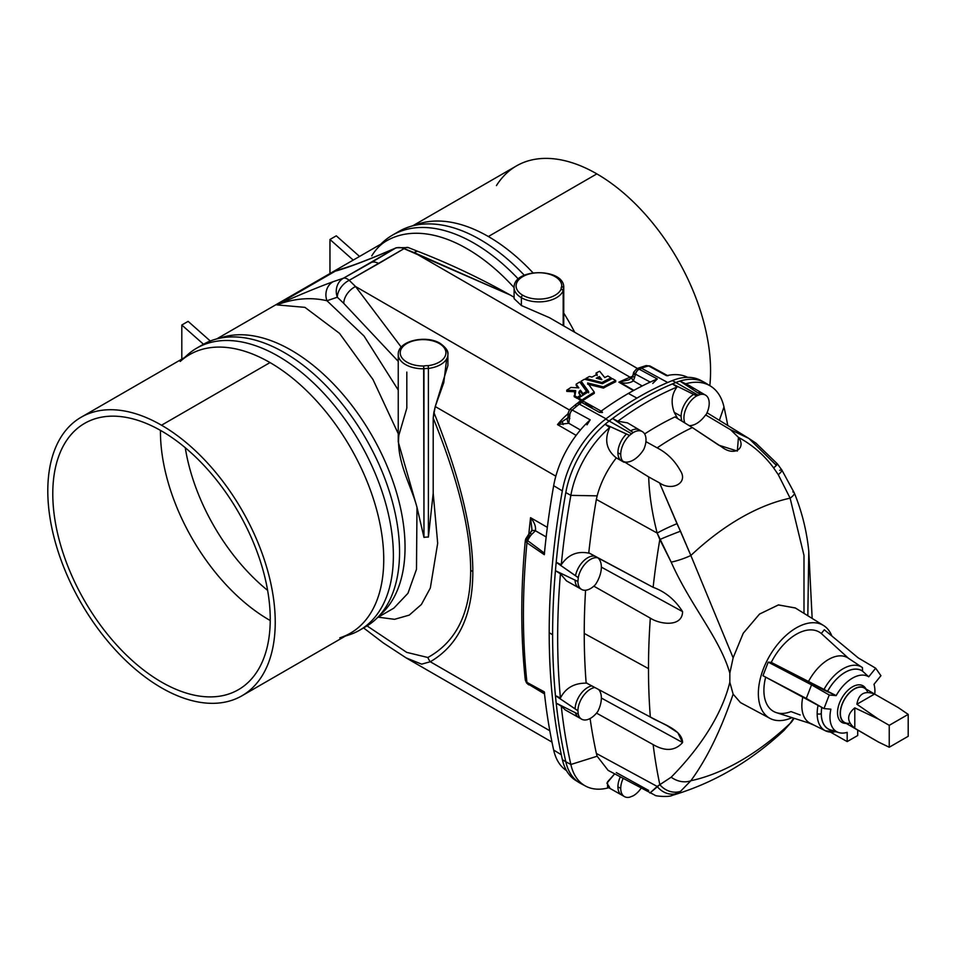 <?xml version="1.0" encoding="UTF-8"?>
<svg xmlns="http://www.w3.org/2000/svg" width="956" height="956" viewBox="0 0 956 956"><rect width="100%" height="100%" fill="white"/><g stroke="black" fill="none" stroke-linecap="round" stroke-linejoin="round"><path stroke-width="1.43" d="M818.085 705.193A36.651 21.163 120 0 0 817.165 713.654A2.976 1.721 0 0 0 821.264 713.582A33.687 19.443 -60 0 1 821.813 707.332A33.687 19.443 120 0 0 821.264 713.582A2.976 1.721 180 0 1 817.165 713.654A36.651 21.163 -60 0 1 818.085 705.193M682.07 421.261A17.877 10.325 -60 0 1 681.114 416.266L674.255 412.371L677.625 418.525L674.255 412.371C670.718 402.596 671.65 394.159 677.027 387.037L672.415 383.918L696.721 395.904A311.094 179.609 -60 0 1 698.346 395.246A74.759 43.163 -60 0 1 700.449 394.458A17.877 10.325 -60 0 1 705.504 395.103A17.877 10.325 -60 0 1 709.209 403.289A17.877 10.325 120 0 0 700.449 394.458L697.82 392.796L700.449 394.458A74.759 43.163 120 0 0 698.346 395.246L675.856 382.52L698.346 395.246A311.094 179.609 120 0 0 696.721 395.904A17.877 10.325 120 0 0 684.938 423.03A17.877 10.325 -60 0 1 696.721 395.904L693.733 394.386A17.877 10.325 120 0 0 681.114 416.266A17.877 10.325 120 0 0 682.07 421.261M873.999 684.305A31.775 18.343 -60 0 1 874.919 691.116A31.775 18.343 -60 0 1 874.776 694.056A31.775 18.343 120 0 0 874.919 691.116A31.775 18.343 120 0 0 873.999 684.305L880.93 675.689L873.999 684.305M705.504 395.103L702.696 393.49A17.877 10.325 120 0 0 697.82 392.796L679.919 381.074A74.472 42.996 120 0 0 675.856 382.52A310.82 179.453 120 0 0 672.415 383.918A310.82 179.453 120 0 0 612.581 418.465L630.59 430.845A17.877 10.325 -60 0 1 639.552 430.009L627.471 422.851L617.803 421.226L612.581 418.465A310.82 179.453 120 0 0 609.151 421.022A74.472 42.996 120 0 0 605.076 424.285L629.49 435.422A74.759 43.163 -60 0 1 631.581 433.797L609.151 421.022L631.581 433.797A311.094 179.609 -60 0 1 633.219 432.566L612.581 418.465L617.803 421.226A310.628 179.346 -60 0 1 677.027 387.037A310.628 179.346 120 0 0 617.803 421.226M795.249 607.92L778.339 604.945L759.434 614.134L743.194 633.326L733.133 657.812L729.834 673.167C719.82 638.166 690.507 605.662 671.184 562.128C690.507 605.662 719.82 638.166 729.834 673.167L733.133 657.812L690.853 555.484A19.861 3.896 160.6 0 1 671.184 562.128L659.819 539.531A19.861 0.741 -21.5 0 1 680.505 531.201L676.991 523.697A19.861 1.852 155.7 0 0 657.166 533.078L671.184 562.128A19.861 3.896 -19.4 0 0 690.853 555.484L680.505 531.201A19.861 0.741 158.5 0 0 659.819 539.531A711.491 410.781 120 0 0 653.127 587.319C665.304 591.716 675.115 599.818 682.584 611.625L601.36 567.123A21.821 12.595 -60 0 1 595.409 584.618A17.877 10.325 -60 0 1 581.606 589.446A17.877 10.325 -60 0 1 577.902 581.499A17.877 10.325 120 0 0 595.409 584.618A21.821 12.595 120 0 0 601.36 567.123A21.821 12.595 120 0 0 597.847 557.838A21.821 12.595 -60 0 1 601.36 567.123L682.584 611.625C675.115 599.818 665.304 591.716 653.127 587.319L597.847 557.838A17.877 10.325 120 0 0 578.26 577.615A738.092 426.137 120 0 0 577.902 581.499L555.436 570.696L560.443 573.827A737.626 425.874 120 0 0 560.443 698.035L555.436 695.598A737.817 425.982 120 0 0 556.201 703.126L578.26 714.216A738.092 426.137 -60 0 1 577.902 710.738L555.436 695.598L560.443 698.035C565.677 687.782 574.568 682.823 587.115 683.158C574.568 682.823 565.677 687.782 560.443 698.035A737.626 425.874 -60 0 1 560.443 573.827L555.436 570.696L577.902 581.499A738.092 426.137 -60 0 1 578.26 577.615L556.201 562.295A737.817 425.982 120 0 0 555.436 570.696A737.817 425.982 120 0 0 552.616 634.772L549.198 632.693A737.685 425.898 -60 0 1 562.391 490.512A737.685 425.898 120 0 0 549.198 632.693L552.616 634.772A737.817 425.982 -60 0 1 555.436 570.696A737.817 425.982 -60 0 1 556.201 562.295A737.817 425.982 -60 0 1 565.809 492.567L570.851 495.363A74.293 42.889 -60 0 1 609.701 427.523C604.144 439.856 606.343 449.977 616.309 457.888L623.981 462.262A17.877 10.325 -60 0 1 620.731 454.375L617.923 452.75A17.877 10.325 120 0 0 621.137 460.613A17.877 10.325 -60 0 1 617.923 452.75L620.731 454.375A17.877 10.325 120 0 0 623.981 462.262L624.316 461.856A21.821 12.595 120 0 0 643.782 449.356A17.877 10.325 120 0 0 644.523 433.773A17.877 10.325 120 0 0 633.219 432.566A311.094 179.609 120 0 0 631.581 433.797A74.759 43.163 120 0 0 629.49 435.422A17.877 10.325 120 0 0 620.731 454.375A17.877 10.325 -60 0 1 629.49 435.422L626.503 433.976A17.877 10.325 120 0 0 617.923 452.75A17.877 10.325 -60 0 1 626.503 433.976L605.076 424.285L609.701 427.523L605.076 424.285A74.472 42.996 120 0 0 565.809 492.567A74.472 42.996 -60 0 1 605.076 424.285A74.472 42.996 -60 0 1 609.151 421.022L605.65 419.098A74.341 42.924 120 0 0 562.391 490.512A74.341 42.924 -60 0 1 605.65 419.098L609.151 421.022A310.82 179.453 -60 0 1 612.581 418.465A310.82 179.453 -60 0 1 672.415 383.918A310.82 179.453 -60 0 1 675.856 382.52A74.472 42.996 -60 0 1 679.919 381.074L697.82 392.796A17.877 10.325 -60 0 1 702.756 393.514L688.882 385.316L679.919 381.074L685.129 383.977A74.293 42.889 -60 0 1 710.607 386.14A74.293 42.889 -60 0 1 723.979 406.957A74.293 42.889 120 0 0 685.129 383.977L692.933 388.996M650.319 717.024A711.491 410.781 -60 0 1 648.491 668.626L584.236 633.422A713.809 412.12 120 0 0 586.136 682.859L650.319 717.024L586.136 682.859A713.809 412.12 -60 0 1 584.236 633.422L648.491 668.626A711.491 410.781 120 0 0 650.319 717.024C659.449 722.975 682.309 729.129 682.584 742.537L677.804 732.666L666.714 725.449L650.319 717.024M598.647 689.503A21.821 12.595 -60 0 1 601.36 698.035L682.584 742.537L601.36 698.035A21.821 12.595 120 0 0 598.647 689.503M609.701 787.457L606.917 783.167L614.636 773.906L607.514 781.877L607.598 787.075L621.687 795.01A17.877 10.325 -60 0 1 617.923 786.8A17.877 10.325 -60 0 1 620.277 776.965A17.877 10.325 120 0 0 617.923 786.8L620.731 788.413A17.877 10.325 -60 0 1 623.121 778.507A17.877 10.325 120 0 0 620.731 788.413A17.877 10.325 120 0 0 629.49 797.244A74.759 43.163 120 0 0 631.581 796.468A311.094 179.609 120 0 0 633.219 795.798A311.094 179.609 -60 0 1 631.581 796.468A74.759 43.163 -60 0 1 629.49 797.244A17.877 10.325 -60 0 1 624.435 796.599A17.877 10.325 -60 0 1 620.731 788.413L617.923 786.8A17.877 10.325 120 0 0 621.627 794.974L624.435 796.599M446.667 358.894L443.787 382.615L435.243 406.551L555.83 476.172L435.243 406.551L433.869 412.43C459.8 476.901 472.778 529.983 472.826 571.676C472.778 615.174 458.593 645.204 430.296 661.755L549.808 730.754L430.296 661.755A15.894 14.244 -118.8 0 1 427.858 657.501L406.718 652.374L367.056 625.905L406.718 652.374L427.858 657.501C456.335 641.775 470.603 612.653 470.663 570.111C470.603 612.653 456.335 641.775 427.858 657.501A15.894 14.244 61.2 0 0 430.296 661.755C458.593 645.204 472.778 615.174 472.826 571.676A15.894 9.178 180 0 1 470.663 570.111C470.615 530.281 458.139 479.589 433.199 418.047L433.199 493.26L428.396 537.081L428.396 368.442A24.82 14.328 0 0 0 447.898 354.437A24.82 14.328 180 0 1 428.396 368.442L428.396 537.081L433.199 493.26L433.199 418.047L435.243 406.551L447.898 365.55L447.898 354.437C448.579 351.318 446.022 347.637 440.214 343.395A1.984 1.147 120 0 0 439.222 343.491A22.836 13.181 180 0 1 445.03 356.445A22.836 13.181 180 0 1 428.228 365.67L428.396 368.442A11.914 6.883 -0 0 0 423.974 368.765L423.974 537.415L416.983 507.289C411.498 486.353 396.202 461.246 398.843 435.327L406.814 408.176L406.814 372.087M440.214 343.395C426.065 334.552 397.66 340.79 398.246 354.437A24.82 14.328 0 0 0 423.974 368.765A24.82 14.328 180 0 1 398.246 354.437L398.246 441.875L416.983 507.289L416.493 569.274L407.949 593.306L393.848 608.147L407.949 593.306L416.493 569.274L416.983 507.289L423.974 537.415A11.914 6.883 180 0 1 428.396 537.081A11.914 6.883 0 0 0 423.974 537.415L423.639 366.005A22.836 13.181 180 0 1 401.867 347.924A22.836 13.181 180 0 1 439.222 343.491A22.836 13.181 -0 0 0 401.867 347.924A22.836 13.181 -0 0 0 423.639 366.005A13.898 8.03 180 0 1 428.228 365.67A22.836 13.181 0 0 0 445.03 356.445A22.836 13.181 0 0 0 439.222 343.491A1.984 1.147 -60 0 1 440.214 343.395A1.984 1.147 -60 0 1 440.632 344.303A24.82 14.328 180 0 1 447.898 354.437M563.741 288.067A24.82 14.328 0 0 0 563.753 287.553A24.82 14.328 180 0 1 563.741 288.067L563.741 325.924L563.741 288.067A11.914 6.883 0 0 0 563.156 290.194A11.914 6.883 180 0 1 563.741 288.067L561.758 286.25L563.741 288.067M514.101 298.654L521.379 305.514L521.379 297.686L521.379 305.514L549.425 317.667L521.379 305.514L514.101 298.666L514.101 287.553A24.82 14.328 0 0 0 521.379 297.686A1.984 1.147 -60 0 1 522.777 295.249A22.836 13.181 180 0 1 530.449 273.691A22.836 13.181 180 0 1 561.758 286.25A22.836 13.181 0 0 0 530.449 273.691A22.836 13.181 0 0 0 522.777 295.249A22.836 13.181 0 0 0 545.219 298.607A22.836 13.181 0 0 0 561.184 288.903A13.898 8.03 180 0 1 561.758 286.25A13.898 8.03 -0 0 0 561.184 288.903A22.836 13.181 180 0 1 545.219 298.607A22.836 13.181 180 0 1 522.777 295.249A1.984 1.147 120 0 0 521.379 297.686A24.82 14.328 180 0 1 514.101 287.553C513.324 267.764 564.542 267.764 563.753 287.553L563.753 325.936M650.104 366.076A4.959 2.844 117.7 0 0 650.056 366.052A4.959 2.844 117.7 0 0 648.646 365.933L648.658 365.945A4.959 2.94 -61.4 0 1 650.14 366.1A4.959 2.94 118.6 0 0 648.658 365.945L666.571 375.732A74.078 42.769 -60 0 1 687.651 377.333A74.078 42.769 120 0 0 666.571 375.732L648.646 365.933A73.421 42.387 120 0 0 641.5 368.263L667.706 382.508L641.5 368.263A306.78 177.123 120 0 0 639.217 369.219L639.229 369.231A4.959 2.916 118.3 0 0 635.537 374.178L650.235 382.089L635.537 374.178L633.422 380.882L642.205 385.961L633.422 380.882C629.717 383.213 625.296 383.726 620.169 382.448L633.422 390.586L618.879 382.185A289.955 167.408 -60 0 1 630.076 377.226L414.247 252.623L404.041 248.656L349.203 280.311L378.695 263.545A15.894 9.178 -120 0 0 371.478 262.422L343.491 278.184A15.894 6.322 61.1 0 1 349.203 280.311L355.536 286.513L569.31 409.933L355.536 286.513L401.245 347.124L355.536 286.513L349.203 280.311A15.894 6.322 -118.9 0 0 343.491 278.184L395.306 248.273L379.054 255.18C359.934 263.079 345.343 268.409 335.281 271.157L348.115 267.059M342.356 268.684L335.281 271.157L276.858 304.892L304.928 307.354L339.5 333.345L372.983 379.508L398.246 433.701L372.983 379.508L339.5 333.345L304.928 307.354L276.858 304.892L335.281 271.157C345.343 268.409 359.934 263.079 379.054 255.18L395.306 248.273A15.894 11.627 58.5 0 1 404.041 248.656A15.894 11.627 -121.5 0 0 395.306 248.273L371.478 262.422A15.894 9.178 60 0 1 378.695 263.545L404.041 248.656L510.038 294.926L414.247 252.623L630.076 377.226A289.955 167.408 120 0 0 618.879 382.185L633.852 390.359L620.169 382.448C625.296 383.726 629.717 383.213 633.422 380.882L635.537 374.178A4.959 2.916 -61.7 0 1 639.229 369.231L657.31 378.958A307.438 177.505 120 0 0 628.379 393.43L636.935 398.114L628.379 393.43A307.438 177.505 -60 0 1 657.31 378.958L652.757 383.452L657.31 378.958L639.217 369.219A306.78 177.123 -60 0 1 641.5 368.263A73.421 42.387 -60 0 1 648.646 365.933A4.959 2.844 -62.3 0 1 650.056 366.052L667.945 375.816M562.415 421.919L563.156 424.619M514.101 287.648A160.871 92.875 -120 0 0 386.654 240.793A160.871 92.875 60 0 1 514.101 287.648M219.533 338.257A160.871 92.875 60 0 1 371.729 435.171A160.871 92.875 60 0 1 379.556 615.413A160.871 92.875 -120 0 0 371.729 435.171A160.871 92.875 -120 0 0 219.533 338.257M518.319 279.009A162.867 94.035 -120 0 0 380.846 244.15A162.867 94.035 60 0 1 392.546 235.092A162.867 94.035 60 0 1 518.319 279.009M395.7 233.407A162.867 94.035 60 0 1 409.515 226.763A162.867 94.035 60 0 1 524.306 275.232A162.867 94.035 -120 0 0 398.724 231.519L392.546 235.092M574.711 332.258A160.823 92.852 -120 0 0 563.753 313.078A160.823 92.852 60 0 1 574.711 332.258M414.163 225.485A160.823 92.852 60 0 1 488.349 236.526A160.823 92.852 60 0 1 532.97 272.807A160.823 92.852 -120 0 0 488.349 236.526A160.823 92.852 -120 0 0 418.597 223.859L409.515 226.763M329.963 239.478L336.285 235.821L359.54 256.447L336.285 235.821L329.963 239.478L329.963 273.524L329.963 239.478L353.218 260.092L329.963 239.478M572.238 410.04L569.704 409.515L568.079 413.207L569.716 415.394L568.079 413.207L568.079 416.111A5.963 3.442 0 0 0 569.824 418.549A5.963 3.442 180 0 1 568.079 416.111L567.756 417.999A5.963 4.589 28.4 0 0 568.784 423.269L569.716 415.394A4.959 2.999 -59.7 0 1 572.238 410.04A4.959 2.999 120.3 0 0 569.716 415.394L569.824 415.454A4.959 2.94 -61.4 0 1 572.262 410.052L572.238 410.04A73.421 42.387 -60 0 1 579.384 404.125A306.78 177.123 -60 0 1 581.666 402.44L581.69 402.452A4.959 2.964 -60.8 0 1 584.666 401.914A4.959 2.964 119.2 0 0 581.69 402.452L599.448 412.371L602.495 412.478L599.448 412.371A307.438 177.505 -60 0 1 628.379 393.43A307.438 177.505 120 0 0 599.448 412.371L581.666 402.44A306.78 177.123 120 0 0 579.384 404.125L606.02 418.824L579.384 404.125A73.421 42.387 120 0 0 572.238 410.04L590.187 419.827L587.008 424.834L590.187 419.827A74.078 42.769 120 0 0 553.667 485.696A734.435 424.034 120 0 0 544.299 554.695L526.947 542.781A733.778 423.651 120 0 0 526.947 682.369L544.299 691.857L544.55 692.897L527.664 683.922A14.555 8.401 120 0 0 528.847 684.878A14.555 8.401 -60 0 1 527.664 683.922L544.55 692.897L544.299 691.857A734.435 424.034 120 0 0 553.667 750.054A734.435 424.034 -60 0 1 544.299 691.857L526.971 682.381A4.959 3.083 119.3 0 0 527.664 683.922A4.959 3.083 -60.7 0 1 526.971 682.381L526.947 682.369A733.778 423.651 -60 0 1 526.947 542.781L525.31 540.499L526.947 542.781L544.299 554.695A734.435 424.034 -60 0 1 553.667 485.696A74.078 42.769 -60 0 1 590.187 419.827L572.262 410.052A4.959 2.94 118.6 0 0 569.824 415.454L568.784 423.269L580.435 429.997L568.784 423.269L557.491 424.584A56.607 32.683 -60 0 1 568.079 413.733A56.607 32.683 120 0 0 557.491 424.584L576.157 435.362L557.491 424.584L568.784 423.269A5.963 4.589 -151.6 0 1 567.756 417.999L557.491 424.584M577.4 398.533L574.186 396.68L574.186 395.461L577.4 397.314A289.955 167.408 -60 0 1 580.615 395.187L580.615 396.405A289.955 167.408 120 0 0 577.4 398.533A289.955 167.408 -60 0 1 580.615 396.405L580.615 395.187C578.368 393.609 578.32 391.936 580.459 390.191L578.882 392.689L580.615 395.187A289.955 167.408 120 0 0 577.4 397.314L577.4 398.533L577.4 397.314L574.186 395.461A289.955 167.408 -60 0 1 575.154 394.816A289.955 167.408 120 0 0 574.186 395.461L574.186 396.68L577.4 398.533M574.532 393.036L575.679 390.598L566.765 390.179A289.955 167.408 -60 0 1 570.935 387.443L578.822 387.885L576.157 384.157A289.955 167.408 -60 0 1 579.754 381.982L586.53 391.41L586.53 392.629A289.955 167.408 120 0 0 582.933 394.9L580.459 391.41L580.459 390.191L582.933 393.681A289.955 167.408 -60 0 1 586.53 391.41L579.754 381.982A289.955 167.408 120 0 0 576.157 384.157L578.822 387.885L570.935 387.443A289.955 167.408 120 0 0 566.765 390.179L575.679 390.598L575.154 394.816L574.604 393.633M575.679 391.805L566.765 391.386L575.679 391.805M577.914 387.825L576.157 385.376L577.914 387.825M580.459 391.41L578.966 393.298L580.459 391.41L582.933 394.9A289.955 167.408 -60 0 1 586.53 392.629L586.53 391.41A289.955 167.408 120 0 0 582.933 393.681L582.933 394.9L580.459 390.191L580.459 391.41M615.712 381.743A289.955 167.408 120 0 0 603.439 388.088L587.629 384.181L603.439 388.088A289.955 167.408 -60 0 1 615.712 381.743L615.712 380.524L612.39 378.6A289.955 167.408 120 0 0 602.388 383.703L584.498 379.221A289.955 167.408 120 0 0 581.14 381.157L588.681 391.613A289.955 167.408 120 0 0 578.679 398.055L582.013 399.978A289.955 167.408 -60 0 1 594.285 392.151L587.629 382.962L603.439 386.869A289.955 167.408 -60 0 1 615.712 380.524A289.955 167.408 120 0 0 603.439 386.869L603.439 388.088L603.439 386.869L587.629 382.962L594.285 392.151L594.285 393.37A289.955 167.408 120 0 0 582.013 401.197L578.679 399.273L582.013 401.197L582.013 399.978L578.679 398.055L578.679 399.273L578.679 398.055A289.955 167.408 -60 0 1 588.681 391.613L581.14 381.157L581.14 382.376L588.681 392.832L581.14 382.376L581.14 381.157A289.955 167.408 -60 0 1 584.498 379.221L602.388 383.703A289.955 167.408 -60 0 1 612.39 378.6L615.712 380.524L615.712 381.743M611.099 379.078A289.955 167.408 120 0 0 602.125 383.631A289.955 167.408 -60 0 1 611.099 379.078L611.099 377.859L607.897 376.007A289.955 167.408 120 0 0 604.742 377.548L599.663 371.251A289.955 167.408 120 0 0 596.102 373.007L597.189 374.37A289.955 167.408 120 0 0 591.955 377.094L589.482 376.461A289.955 167.408 120 0 0 585.885 378.445L601.969 382.496A289.955 167.408 -60 0 1 611.099 377.859A289.955 167.408 120 0 0 601.969 382.496L601.969 383.595L601.969 382.496L585.885 378.445L585.885 379.568L585.885 378.445A289.955 167.408 -60 0 1 589.482 376.461L591.955 377.094A289.955 167.408 -60 0 1 597.189 374.37L596.102 373.007L596.102 374.226L597.189 375.589L596.102 373.007A289.955 167.408 -60 0 1 599.663 371.251L604.742 377.548A289.955 167.408 -60 0 1 607.897 376.007L611.099 377.859L611.099 379.078M630.076 377.226A56.607 32.683 -60 0 1 632.621 376.282A56.607 32.683 120 0 0 630.076 377.226A7.947 5.198 -112.3 0 0 631.773 377.883A7.947 5.198 67.7 0 1 630.076 377.226M333.13 281.697L343.491 278.184L333.13 281.697C318.479 287.015 299.718 294.747 276.858 304.892C299.718 294.747 318.479 287.015 333.13 281.697A15.894 14.28 71.3 0 0 326.952 300.734L364.057 336.058L398.246 390.072L364.057 336.058L326.952 300.734C310.76 297.017 294.054 298.403 276.858 304.892C294.054 298.403 310.76 297.017 326.952 300.734A15.894 14.28 -108.7 0 1 333.13 281.697M639.217 369.219A4.959 2.999 119.4 0 0 635.429 374.119A4.959 2.999 -60.6 0 1 639.217 369.219L636.588 368.873L638.739 367.976A5.963 3.896 67.7 0 1 641.5 368.263A5.963 3.896 -112.3 0 0 638.739 367.976L646.077 365.586L650.056 366.052M635.429 374.119L633.673 372.266L632.884 375.421A5.963 2.151 14.2 0 0 634.676 377.608A5.963 2.151 -165.8 0 1 632.884 375.421A5.963 2.151 -165.8 0 1 634.449 374.441M632.884 375.421L632.155 377.333A5.963 2.988 28.2 0 0 633.422 380.882A5.963 2.988 -151.8 0 1 632.155 377.333L628.857 379.831L618.879 382.185M379.054 255.18A15.894 11.209 -113 0 1 380.058 254.666A15.894 11.209 67 0 0 379.054 255.18M395.306 248.273A15.894 11.209 -113 0 1 396.31 247.759A15.894 11.209 67 0 0 395.306 248.273M404.041 248.656A15.894 6.704 -68.4 0 1 408.379 247.604A15.894 6.704 111.6 0 0 404.041 248.656M414.247 252.623A15.894 6.68 -68.3 0 1 418.513 251.619A15.894 6.68 111.7 0 0 414.247 252.623M563.18 290.624L563.18 325.602L563.18 290.624A24.82 14.328 180 0 1 545.9 301.307A24.82 14.328 180 0 1 521.379 297.686A24.82 14.328 0 0 0 545.9 301.307A24.82 14.328 0 0 0 563.18 290.624L561.184 288.903L563.156 290.194A11.914 6.883 180 0 0 563.156 290.421M433.199 493.26L437.681 543.271L430.331 588.036L421.405 604.479L409.228 615.126L394.517 619.321L378.229 617.17L394.517 619.321L409.228 615.126L421.405 604.479L430.331 588.036L437.681 543.271L433.199 493.26M527.007 538.778A8.604 4.959 -60 0 1 529.313 535.264A5.963 1.637 41.7 0 1 529.074 533.735A5.963 1.637 41.7 0 1 531.727 534.332A14.555 8.401 120 0 0 527.664 540.666L544.55 553.249L544.299 554.695L544.55 553.249L527.664 540.666A4.959 2.82 123.8 0 0 526.971 542.793A4.959 2.82 -56.2 0 1 527.664 540.666L527.557 540.594A4.959 2.964 120.8 0 0 526.947 542.781A4.959 2.964 -59.2 0 1 527.557 540.594L527.664 540.666A14.555 8.401 -60 0 1 531.727 534.332A5.963 1.637 -138.3 0 0 529.074 533.735L525.74 538.885L527.007 538.778C525.143 538.551 525.322 539.16 527.557 540.594M566.514 770.632A74.078 42.769 -60 0 1 553.667 750.054L561.315 754.75L553.667 750.054A74.078 42.769 120 0 0 566.514 770.632M562.319 490.894L553.667 485.696L562.319 490.894M551.982 742.107L406.192 657.931L421.62 664.145L430.296 661.755L421.62 664.145L406.085 657.871M528.847 533.998A716.952 413.936 -60 0 1 530.544 517.662L547.334 527.354L530.544 517.662A716.952 413.936 120 0 0 528.847 533.998M337.313 297.22L326.952 300.734L337.313 297.22A15.894 14.28 -108.7 0 1 343.491 278.184A15.894 14.28 71.3 0 0 337.313 297.22A15.894 10.671 -46.4 0 1 349.203 280.311A15.894 10.671 133.6 0 0 337.313 297.22L343.742 303.351L337.313 297.22M398.246 361.356L343.742 303.351A15.894 10.647 -46.4 0 1 355.536 286.513A15.894 10.647 133.6 0 0 343.742 303.351L398.246 361.356M199.935 346.43A162.867 94.035 60 0 1 231.352 336.93A162.867 94.035 60 0 1 365.825 438.577A162.867 94.035 60 0 1 386.606 605.853A162.867 94.035 60 0 1 362.683 628.307M184.95 357.305A162.867 94.035 60 0 1 196.781 348.115A162.867 94.035 60 0 1 359.647 442.138A162.867 94.035 60 0 1 359.647 630.195A162.867 94.035 60 0 1 345.761 635.848M359.647 630.195L365.825 626.634A162.867 94.035 -120 0 0 365.825 438.577A162.867 94.035 -120 0 0 202.959 344.542L196.781 348.115M180.218 361.488A160.823 92.852 60 0 1 270.022 362.575A160.823 92.852 60 0 1 377.596 513.42A160.823 92.852 60 0 1 339.774 637.855M345.403 636.063L348.856 634.963A162.867 94.035 -120 0 0 359.647 442.138A162.867 94.035 -120 0 0 187.268 355.07L184.58 357.52M181.807 325.016L188.129 321.359L210.296 341.017L188.129 321.359L181.807 325.016L181.807 359.121L181.807 325.016L203.497 344.244L181.807 325.016M525.8 681.317L526.744 683.193L525.31 680.051L526.947 682.369A4.959 2.916 121.7 0 0 527.557 683.863L527.557 683.863A4.959 2.916 -58.3 0 1 526.947 682.369L525.31 680.051C520.602 636.194 520.602 589.673 525.31 540.499L525.74 538.885M470.663 570.111A15.894 9.178 0 0 0 472.826 571.676C472.778 529.983 459.8 476.901 433.869 412.43L433.199 418.047C458.139 479.589 470.615 530.281 470.663 570.111M584.594 401.879A4.959 2.892 117.7 0 0 584.534 401.843L584.666 401.914A4.959 2.964 -60.8 0 1 585.562 403.026L592.397 406.838M530.544 517.662C534.404 522.191 536.041 526.553 535.444 530.759L546.163 536.949L535.444 530.759L531.727 534.332L535.444 530.759A5.963 3.991 -134.7 0 0 531.417 531.285A5.963 3.991 45.3 0 1 535.444 530.759C536.041 526.553 534.404 522.191 530.544 517.662L531.942 529.397L531.417 531.297A5.963 3.991 45.3 0 0 530.544 533.567M579.384 404.125A5.963 2.916 -126.7 0 0 576.54 403.874A5.963 2.916 53.3 0 1 579.384 404.125M575.882 406.228A5.963 2.916 53.3 0 1 576.54 403.874L578.834 402.201M581.666 402.44L578.619 402.345C579.324 401.185 581.296 401.018 584.534 401.843A4.959 2.892 117.7 0 0 581.666 402.44A4.959 2.892 -62.3 0 1 584.534 401.843M428.396 368.442L428.228 365.67A13.898 8.03 0 0 0 423.639 366.005L423.974 368.765A11.914 6.883 180 0 1 428.396 368.442M601.874 379.651L596.257 378.194A289.955 167.408 -60 0 1 599.412 376.556L601.874 379.651L599.412 376.556A289.955 167.408 120 0 0 596.257 378.194L601.874 379.651M599.412 377.763L599.412 376.556L600.655 379.329L599.412 377.763A289.955 167.408 120 0 0 597.811 378.6A289.955 167.408 -60 0 1 599.412 377.763M594.285 392.151A289.955 167.408 120 0 0 582.013 399.978L582.013 401.197A289.955 167.408 -60 0 1 594.285 393.37L594.285 392.151M566.765 390.179L566.765 391.386L566.765 390.179M576.157 384.157L576.157 385.376L576.157 384.157M241.928 695.801L350.434 633.159A160.823 92.852 -120 0 0 375.087 504.29A160.823 92.852 -120 0 0 270.022 362.575L161.516 425.217A160.823 92.852 -120 0 0 63.036 565.331A160.823 92.852 -120 0 0 259.996 679.047A160.823 92.852 -120 0 0 161.516 425.217A160.823 92.852 60 0 1 266.581 566.932A160.823 92.852 60 0 1 241.928 695.801A160.823 92.852 60 0 1 81.105 602.961A160.823 92.852 60 0 1 81.105 417.258A160.823 92.852 60 0 1 161.516 425.217L270.022 362.575A160.823 92.852 -120 0 0 189.611 354.616L81.105 417.258M161.516 430.977A153.773 88.777 60 0 1 255.682 673.669A153.773 88.777 60 0 1 67.35 564.936A153.773 88.777 60 0 1 161.516 430.977A153.773 88.777 -120 0 0 84.63 423.365A153.773 88.777 -120 0 0 84.63 600.918A153.773 88.777 -120 0 0 238.403 689.694A153.773 88.777 -120 0 0 261.968 566.478A153.773 88.777 -120 0 0 161.516 430.977M496.427 185.619A160.823 92.852 60 0 1 596.855 173.884A160.823 92.852 60 0 1 709.806 385.638A160.823 92.852 -120 0 0 596.855 173.884A160.823 92.852 -120 0 0 516.455 165.914L412.98 225.652M488.349 236.526L596.855 173.884L488.349 236.526M858.237 657.895L875.66 668.196L880.93 675.689L875.66 668.196L858.237 657.895L824.323 629.753L821.3 633.505L848.546 658.361L821.3 633.505L824.323 629.753L858.237 657.895M862.145 667.396A36.651 21.163 -60 0 0 862.073 667.348L862.42 667.599A36.651 21.163 120 0 0 862.073 667.348A36.651 21.163 120 0 0 823.737 689.933A36.651 21.163 -60 0 1 862.073 667.348L848.08 658.027A37.738 21.785 120 0 0 808.513 681.473L827.597 691.26A33.687 19.443 -60 0 1 862.563 671.064L862.42 667.599L862.515 671.124L868.729 676.812L875.66 668.196L868.729 676.812A31.775 18.343 120 0 0 836.165 695.621L823.737 689.933L771.253 662.4L768.23 662.138L811.548 684.855L806.29 698.43L823.976 708.575L829.234 695L811.548 684.855L829.234 695L836.165 695.621L829.234 695L823.976 708.575L762.96 675.713L806.29 698.43L811.548 684.855L768.23 662.138L762.96 675.713L768.23 662.138L771.253 662.4A45.78 26.433 -60 0 1 821.3 633.505A45.78 26.433 120 0 0 771.253 662.4L808.513 681.473A37.738 21.785 -60 0 1 848.546 658.361M830.895 709.185L823.976 708.575L830.895 709.185A31.775 18.343 120 0 0 847.183 732.356L847.183 741.593L830.752 732.272L847.183 741.593L847.183 732.356A31.775 18.343 -60 0 1 838.663 732.547A31.775 18.343 -60 0 1 830.895 709.185M857.711 735.511L847.183 741.593L857.711 735.511L857.711 730.061L857.711 735.511M800.16 714.98L791.006 711.587A45.78 26.433 -60 0 1 765.672 677.135A45.78 26.433 120 0 0 776.415 712.65L812.158 724.062A37.738 21.785 -60 0 1 802.873 696.637A37.738 21.785 120 0 0 810.377 723.345L825.446 730.802A36.651 21.163 -60 0 1 817.165 713.654A36.651 21.163 120 0 0 825.446 730.802L836.56 731.866M808.824 722.999L814.13 725.198L808.824 722.999M597.847 711.384A21.821 12.595 120 0 0 601.36 698.035A21.821 12.595 -60 0 1 597.847 711.384A17.877 10.325 -60 0 1 581.606 719.163A17.877 10.325 -60 0 1 578.26 714.216A17.877 10.325 120 0 0 597.847 711.384M740.518 702.612L733.133 694.14C720.967 730.025 706.866 758.897 690.853 780.741C706.866 758.897 720.967 730.025 733.133 694.14L729.834 682.237C719.82 722.856 690.507 757.618 671.184 777.204A19.861 16.013 33.5 0 0 690.853 780.741L680.505 791.365L671.674 795.535L676.991 793.492A19.861 17.602 -117.6 0 1 657.166 786.441A19.861 17.602 62.4 0 0 676.991 793.492L680.505 791.365A19.861 17.65 -126.8 0 1 659.819 784.649A19.861 17.65 53.2 0 0 680.505 791.365L690.853 780.741A19.861 16.013 -146.5 0 1 671.184 777.204L657.166 786.441L596.365 753.436L597.142 756.232L608.124 770.369L597.142 756.232L570.851 764.489A74.293 42.889 120 0 0 608.757 787.732A74.293 42.889 -60 0 1 585.598 786.095A74.293 42.889 -60 0 1 570.851 764.489A737.626 425.874 -60 0 1 561.28 706.185L556.201 703.126A737.817 425.982 -60 0 1 555.436 695.598A737.817 425.982 -60 0 1 552.616 634.772A737.817 425.982 120 0 0 555.436 695.598L575.094 708.898A17.877 10.325 -60 0 1 591.848 685.894A17.877 10.325 120 0 0 575.094 708.898L577.902 710.738A17.877 10.325 -60 0 1 594.835 687.483A17.877 10.325 120 0 0 577.902 710.738A738.092 426.137 120 0 0 578.26 714.216L556.201 703.126L561.28 706.185L565.319 709.961L578.846 717.574A17.877 10.325 -60 0 1 575.488 712.782A17.877 10.325 120 0 0 578.798 717.55L581.606 719.163M633.219 795.798A17.877 10.325 120 0 0 641.07 788.258A17.877 10.325 -60 0 1 633.219 795.798M648.694 790.457L616.309 772.579M577.532 781.482A74.341 42.924 -60 0 1 562.391 759.65A737.685 425.898 -60 0 1 549.198 632.693A737.685 425.898 120 0 0 562.391 759.65L565.809 761.753A737.817 425.982 -60 0 1 556.201 703.126A737.817 425.982 120 0 0 565.809 761.753L562.391 759.65A74.341 42.924 120 0 0 575.775 780.478L579.216 782.617A74.472 42.996 -60 0 1 565.809 761.753L570.851 764.489L565.809 761.753A74.472 42.996 120 0 0 580.603 783.418L585.598 786.095M561.28 706.185A737.626 425.874 120 0 0 570.851 764.489L597.142 756.232L596.365 753.436A713.809 412.12 -60 0 1 590.091 718.53A713.809 412.12 120 0 0 596.365 753.436L657.166 786.441L649.925 793.062L659.819 784.649A711.491 410.781 -60 0 1 653.127 744.593C665.304 751.631 675.115 750.95 682.584 742.537C675.115 750.95 665.304 751.631 653.127 744.593L619.368 725.819L653.127 744.593A711.491 410.781 120 0 0 659.819 784.649L671.184 777.204C690.507 757.618 719.82 722.856 729.834 682.237L733.133 694.14L740.458 702.588L769.962 718.374A53.62 30.962 -60 0 1 769.461 656.186A53.62 30.962 -60 0 1 823.582 625.523A53.62 30.962 -60 0 1 831.863 636.015A53.62 30.962 120 0 0 788.843 633.015A53.62 30.962 120 0 0 758.395 695.382A53.62 30.962 120 0 0 792.01 717.633A53.62 30.962 -60 0 1 769.962 718.374M596.52 713.104L619.368 725.819L596.52 713.104M794.149 718.315L792.07 721.314A19.861 15.248 -144.4 0 1 790.122 723.429L783.717 730.683L790.122 723.429A19.861 15.248 35.6 0 0 792.07 721.314L784.004 730.408M793.635 718.147L790.122 723.429L793.635 718.147M690.853 780.741A234.112 135.166 120 0 0 790.122 723.429A234.112 135.166 -60 0 1 690.853 780.741M560.443 573.827L566.466 580.878L578.846 587.856A17.877 10.325 -60 0 1 575.094 580.101A17.877 10.325 120 0 0 578.798 587.821L581.606 589.446M556.201 562.295L575.488 575.763A17.877 10.325 -60 0 1 594.811 556.165L589.649 553.333C577.747 550.644 568.282 554.444 561.28 564.721L556.201 562.295L561.28 564.721A737.626 425.874 -60 0 1 570.851 495.363L597.142 495.853C600.798 482.326 607.18 469.671 616.309 457.888C606.343 449.977 604.144 439.856 609.701 427.523A74.293 42.889 120 0 0 570.851 495.363L565.809 492.567A737.817 425.982 120 0 0 556.201 562.295M642.312 431.598L639.504 429.973A17.877 10.325 120 0 0 630.59 430.845L633.219 432.566A17.877 10.325 -60 0 1 642.312 431.598A17.877 10.325 -60 0 1 643.782 449.356A21.821 12.595 -60 0 1 624.316 461.856L648.694 476.936C649.22 494.372 652.04 513.085 657.166 533.078A19.861 1.852 -24.3 0 1 676.991 523.697L659.556 482.9L648.694 476.936L659.556 482.9C671.423 491.48 688.69 483.366 680.373 470.699C674.733 460.541 666.989 452.929 657.154 447.862L645.909 441.624L657.154 447.862C666.989 452.929 674.733 460.541 680.373 470.699C688.69 483.366 671.423 491.48 659.556 482.9L690.853 555.484L733.133 657.812L743.242 633.242L759.554 614.039L778.519 604.909L795.428 608.04M682.584 611.625C682.309 627.698 659.449 624.268 650.319 618.126A711.491 410.781 120 0 0 648.491 668.626A711.491 410.781 -60 0 1 650.319 618.126C659.449 624.268 682.309 627.698 682.584 611.625M593.831 586.159L650.319 618.126L593.831 586.159M624.316 461.856L616.309 457.888C607.18 469.671 600.798 482.326 597.142 495.853L596.365 499.414L657.166 533.078C652.04 513.085 649.22 494.372 648.694 476.936L624.316 461.856M585.574 590.246A713.809 412.12 120 0 0 584.236 633.422A713.809 412.12 -60 0 1 585.574 590.246M588.777 552.819L653.127 587.319A711.491 410.781 -60 0 1 659.819 539.531L657.166 533.078L596.365 499.414A713.809 412.12 120 0 0 588.777 552.819A713.809 412.12 -60 0 1 596.365 499.414L597.142 495.853L570.851 495.363A737.626 425.874 120 0 0 561.28 564.721C568.282 554.444 577.747 550.644 589.649 553.333L588.777 552.819M578.26 577.615A17.877 10.325 -60 0 1 597.847 557.838L594.811 556.165A17.877 10.325 120 0 0 575.488 575.763L578.26 577.615M689.157 425.623A21.821 12.595 120 0 0 705.624 414.904L705.958 414.928A17.877 10.325 120 0 0 709.209 403.289A17.877 10.325 -60 0 1 705.958 414.928L705.624 414.904A21.821 12.595 -60 0 1 689.157 425.623M710.607 386.14L705.779 383.141A74.472 42.996 120 0 0 679.919 381.074A74.472 42.996 -60 0 1 704.405 382.352L700.832 380.428A74.341 42.924 120 0 0 672.331 380.596L675.856 382.52L672.331 380.596A310.688 179.37 120 0 0 605.65 419.098A310.688 179.37 -60 0 1 672.331 380.596A74.341 42.924 -60 0 1 702.576 381.468M707.01 412.789L708.133 413.446L707.01 412.789M719.378 420.341L723.979 406.957A737.626 425.874 -60 0 1 727.767 425.48A737.626 425.874 120 0 0 723.979 406.957L719.378 420.341M729.834 673.167L729.834 682.237M846.108 723.369A21.116 12.189 -60 0 1 841.889 698A21.116 12.189 -60 0 1 865.969 688.965A21.116 12.189 120 0 0 865.359 687.985A21.116 12.189 120 0 0 841.889 698A21.116 12.189 120 0 0 844.949 723.333L847.279 723.549M790.122 498.172A19.861 4.672 -22.6 0 0 794.269 492.866A19.861 4.672 157.4 0 1 790.122 498.172L803.984 555.376L803.996 613.358L803.984 555.376L790.122 498.172A234.112 135.166 120 0 0 690.853 555.484A234.112 135.166 -60 0 1 790.122 498.172L778.303 474.738L790.122 498.172M779.702 470.316A19.861 2.51 145.1 0 1 781.9 470.101A19.861 2.51 145.1 0 1 778.303 474.738A19.861 2.51 -34.9 0 0 781.9 470.101L794.269 492.866C801.929 511.639 806.768 531.106 808.788 551.265L807.82 615.736L808.788 551.265L812.158 618.424M777.467 463.959L755.945 443.142L748.859 438.434L730.515 429.698L748.859 438.434L775.663 464.664A19.861 1.231 143.1 0 1 777.467 463.959A19.861 1.231 143.1 0 1 773.631 467.902L778.303 474.738L773.631 467.902A19.861 1.231 -36.9 0 0 777.467 463.959L781.9 470.101M792.811 491.91A19.861 4.672 157.4 0 1 794.269 492.866M730.515 429.698L738.438 437.37C752.444 444.91 764.179 455.092 773.631 467.902C764.179 455.092 752.444 444.91 738.438 437.37C746.54 448.113 734.375 456.992 721.625 446.882L692.311 427.559A287.063 165.735 120 0 0 657.154 447.862A287.063 165.735 -60 0 1 692.311 427.559L718.745 445.161L737.339 451.077L738.438 437.37L730.515 429.698L705.624 414.904L730.515 429.698M674.996 416.912L692.311 427.559L674.996 416.912A287.266 165.854 120 0 0 644.631 433.94A287.266 165.854 -60 0 1 674.996 416.912M674.255 412.371L681.114 416.266A17.877 10.325 -60 0 1 693.733 394.386L672.415 383.918L677.027 387.037C671.65 394.159 670.718 402.596 674.255 412.371M835.771 731.615A36.651 21.163 -60 0 1 825.446 730.802M831.672 730.312A33.687 19.443 -60 0 1 821.264 713.582A33.687 19.443 120 0 0 831.672 730.312M834.994 730.515A33.615 19.407 -60 0 1 821.861 707.356A33.615 19.407 120 0 0 830.489 729.93L838.663 732.547M827.633 691.26A33.615 19.407 -60 0 1 862.515 671.124L862.563 671.064A33.687 19.443 120 0 0 827.597 691.26L836.165 695.621A31.775 18.343 -60 0 1 868.729 676.812L862.515 671.124A33.615 19.407 120 0 0 827.633 691.26M865.921 688.941A20.112 11.615 120 0 0 844.363 699.422A20.112 11.615 120 0 0 846.06 723.333A20.112 11.615 -60 0 1 844.363 699.422A20.112 11.615 -60 0 1 865.921 688.941M849.98 723.178A19.861 11.472 -60 0 1 844.483 699.493A19.861 11.472 -60 0 1 867.737 692.419M889.247 747.233L908.2 736.287L908.2 714.395L889.247 725.341L889.247 747.233L889.247 725.341L908.2 714.395L908.2 736.287L889.247 747.233L878.468 742.047L889.247 747.233M898.329 707.643L908.2 714.395L898.329 707.643L874.549 694.044C864.571 690.363 858.679 693.757 856.887 704.249L874.549 694.044L856.887 704.249L878.468 719.115L889.247 725.341L878.468 719.115L854.795 707.87C846.61 714.658 846.61 721.457 854.795 728.257L854.795 707.87L854.795 728.257L878.468 742.047L854.795 728.257C846.61 721.457 846.61 714.658 854.795 707.87L878.468 719.115L856.887 704.249C858.679 693.757 864.571 690.363 874.549 694.044L864.343 688.033A19.861 11.472 120 0 0 844.483 699.493A19.861 11.472 120 0 0 844.483 722.425L878.456 742.047M270.237 620.528A153.773 88.777 60 0 1 160.453 430.379A153.773 88.777 -120 0 0 270.237 620.528M267.62 590.378A148.957 85.992 60 0 1 185.261 447.719A148.957 85.992 -120 0 0 267.62 590.378M665.711 724.911L666.714 725.449M371.765 255.861C376.031 248.978 380.99 243.959 386.654 240.793L216.665 338.938M377.536 617.564L393.848 608.147M549.425 317.667L637.485 368.502M514.101 297.268L510.038 294.926C479.828 278.029 449.32 263.605 418.513 251.619L408.379 247.604L396.31 247.759L380.058 254.666C363.603 261.502 350.936 266.21 342.069 268.779M636.588 368.873L633.673 372.266M544.514 693.925L526.744 683.193M363.591 627.925L383.32 642.946L406.192 657.931M584.666 401.914L602.017 411.606M529.074 533.735L531.417 531.285M569.704 409.515L576.54 403.874M608.004 770.297L654.956 795.213C654.836 796.169 669.2 797.34 672.188 795.404C713.14 783.346 750.412 761.693 784.004 730.42M823.582 625.523L795.249 607.932M748.859 438.434L708.014 413.362M866.71 689.885L865.359 687.985"/></g></svg>
